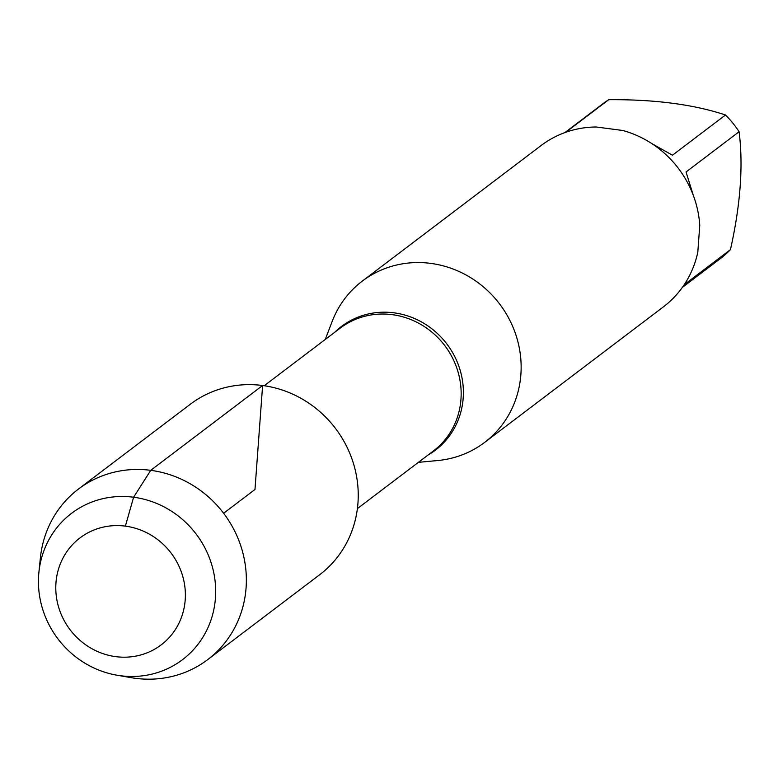 <?xml version="1.0" encoding="UTF-8"?>
<svg xmlns="http://www.w3.org/2000/svg" width="778" height="778" viewBox="0 0 778 778"><rect width="100%" height="100%" fill="white"/><g stroke="black" fill="none" stroke-linecap="round" stroke-linejoin="round"><path stroke-width="1.17" d="M325.262 339.461L332.157 321.44A101.218 95.587 52.8 0 1 362.315 281.091A101.218 95.587 52.8 0 1 499.632 304.004A101.218 95.587 52.8 0 1 484.616 442.41A101.218 95.587 52.8 0 1 437.625 460.547L418.418 462.336M484.616 442.41L663.43 306.843A101.218 95.587 -127.2 0 0 697.798 252.247L699.762 225.426A101.218 95.587 -127.2 0 0 622.711 130.471L596.152 126.989A101.218 95.587 -127.2 0 0 541.118 145.525L362.315 281.091M564.896 132.581L602.999 103.688A97.172 91.765 52.8 0 1 608.756 99.681C654.813 99.36 693.723 104.456 725.504 114.988A97.172 91.765 52.8 0 1 739.1 131.745C743.379 165.597 740.491 204.906 730.445 249.65A97.172 91.765 52.8 0 1 720.418 258.549L682.306 287.442M684.193 284.719L730.445 249.65M739.1 131.745L686.05 171.967L693.169 194.977M608.756 99.681L565.781 132.26M651.867 143.619L672.455 155.211L725.504 114.988M38.9 572.336L40.388 557.836A107.004 101.052 52.8 0 1 78.452 489.061A107.004 101.052 52.8 0 1 223.617 513.266A107.004 101.052 52.8 0 1 207.745 659.588A107.004 101.052 52.8 0 1 135.46 678.319A107.004 101.052 52.8 0 1 131.239 677.677L116.875 675.187A91.833 86.728 52.8 0 1 38.9 572.336A91.833 86.728 52.8 0 1 133.612 497.23A91.833 86.728 52.8 0 1 215.438 598.068A91.833 86.728 52.8 0 1 120.502 675.732A91.833 86.728 52.8 0 1 116.875 675.187M78.452 489.061L190.338 404.229A107.004 101.052 52.8 0 1 335.503 428.445A107.004 101.052 52.8 0 1 319.632 574.757L207.745 659.588M115.796 656.651A67.141 63.407 -127.2 0 0 178.94 566.102A67.141 63.407 -127.2 0 0 67.015 551.427A67.141 63.407 -127.2 0 0 115.796 656.651M223.617 513.266L254.98 489.498L262.614 385.499L150.738 470.33L133.612 497.23L125.375 526.132M334.841 332.196A77.664 73.336 52.8 0 1 393.989 312.824A77.664 73.336 52.8 0 1 461.228 374.237A77.664 73.336 52.8 0 1 427.997 455.062M357.394 508.598L433.336 451.016A77.1 72.811 -127.2 0 0 457.814 371.174A77.1 72.811 -127.2 0 0 392.258 314.652A77.1 72.811 -127.2 0 0 340.18 328.151L264.238 385.723"/></g></svg>
